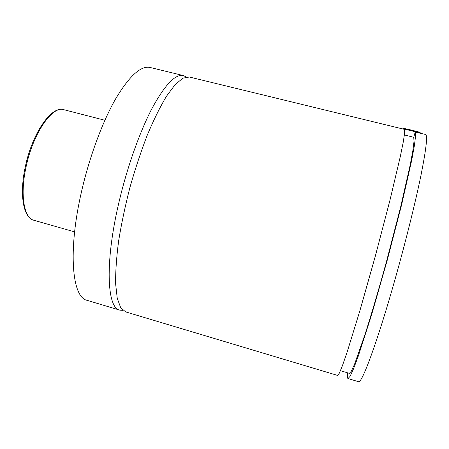 <?xml version="1.0" encoding="UTF-8"?>
<svg xmlns="http://www.w3.org/2000/svg" width="449" height="449" viewBox="0 0 449 449"><rect width="100%" height="100%" fill="white"/><g stroke="black" fill="none" stroke-linecap="round" stroke-linejoin="round"><path stroke-width="0.67" d="M186.251 76.959L183.394 75.567C175.469 73.759 165.086 84.564 152.245 107.973C139.903 131.439 127.207 167.006 118.991 202.112C104.668 262.536 106.974 308.115 119.76 310.124L122.931 310.366M189.366 77.015L182.956 78.143L175.217 84.524L166.427 96.311C160.158 106.778 153.816 119.625 147.39 134.84C141.093 151.15 135.312 168.543 130.053 187.008C125.26 205.597 121.46 223.523 118.654 240.782C116.504 257.159 115.488 271.449 115.606 283.65L117.234 298.259L120.686 307.677L125.653 311.892L337.642 375.443L339.349 373.147L342.508 365.435L347.099 352.196L359.941 310.573L375.476 255.537L390.069 199.783L400.373 156.263L403.297 141.839L404.661 132.893L404.527 129.385L189.366 77.015M420.528 133.241C419.607 132.68 404.701 129.054 402.596 128.874L403.398 128.392C405.615 128.571 421.28 132.444 420.129 132.528M404.42 134.947L413.754 137.293L415.207 132.068L425.529 134.447C427.807 135.093 426.258 148.849 420.887 175.722C415.387 202.51 405.75 241.36 395.361 278.217C377.508 341.779 361.552 384.602 358.459 381.684L348.026 378.552C347.386 378.299 347.229 376.385 347.548 372.81M183.394 75.567L150.224 67.496C140.992 65.38 129.48 75.797 115.696 98.758C102.49 121.791 89.418 156.914 81.482 191.779C67.614 251.771 72.233 297.676 87.061 300.325L119.76 310.124M413.754 137.293L414.012 141.418L412.844 150.69L410.173 165.097L400.547 207.399L386.735 260.594C379.169 288.106 371.581 313.873 365.065 334.297L354.603 364.083L351.292 371.272L349.35 373.349L340.449 370.689M415.207 132.068L415.555 136.114L414.405 145.555L411.677 160.405L401.703 204.424L387.251 260.167L371.604 314.783L358.381 355.861L353.52 368.865L350.057 376.385L348.026 378.552M63.769 109.674C52.477 105.453 33.063 133.23 26.109 166.691C19.874 194.591 23.949 218.13 33.776 220.24C23.163 217.754 19.228 194.097 25.38 166.411C32.317 133.252 51.467 105.425 63.769 109.674L104.875 120.265M419.967 132.534L420.331 133.157M33.776 220.24L74.601 231.875"/></g></svg>

